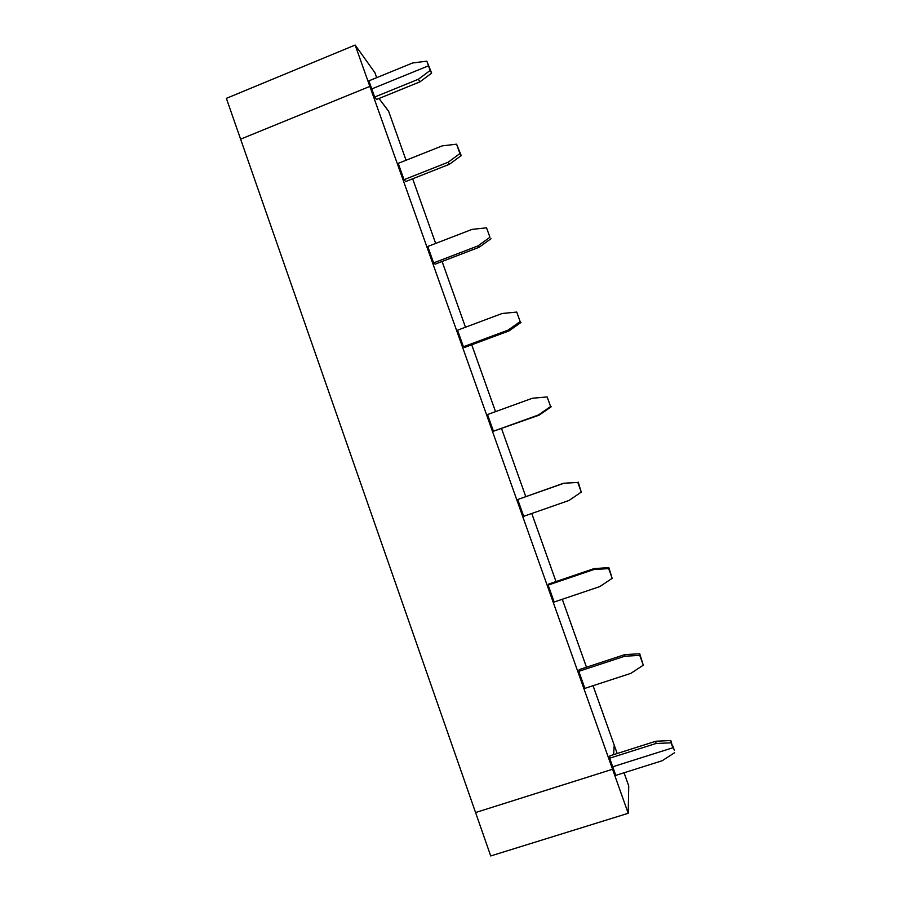 <?xml version="1.0" encoding="UTF-8"?>
<svg xmlns="http://www.w3.org/2000/svg" width="901" height="901" viewBox="0 0 901 901"><rect width="100%" height="100%" fill="white"/><g stroke="black" fill="none" stroke-linecap="round" stroke-linejoin="round"><path stroke-width="1.35" d="M430.16 70.469L428.493 65.807L371.764 88.94L374.647 97.049L418.368 79.265L430.16 70.469L431.647 73.116L426.826 61.155L412.557 62.991L368.892 80.853L371.764 88.94L369.849 86.406L240.601 139.159L226.365 98.355L355.152 45.05L374.872 72.621L376.674 77.666L374.951 72.846M426.826 61.155L428.493 65.807L371.764 88.94L369.849 86.406L355.152 45.05M388.646 111.296L378.994 98.479L388.568 111.116L406.058 160.254L388.646 111.319M674.353 750.353L672.596 745.454L674.353 750.353M628.729 785.931L628.211 813.288L490.718 855.95L475.57 812.544L612.556 769.251L612.725 766.785L615.788 775.378L662.134 760.759L674.635 752.695M628.211 813.288L612.556 769.251L612.725 766.785L672.867 747.762L670.84 740.554L671.099 742.818L655.962 743.505L655.815 741.241L670.84 740.554M593.049 685.695L614.257 745.296L613.592 754.655L614.212 745.138L617.185 753.506L593.061 685.695M486.551 227.818L472.068 229.383L427.772 246.48L433.618 262.912L477.969 245.894L489.941 237.267L486.551 227.818L489.941 237.267M491 238.72L479.118 247.279L435.082 264.173L433.618 262.912M456.582 144.183L461.222 155.614L449.419 164.264L448.067 162.27L459.938 153.564L456.582 144.183L442.2 145.883L398.219 163.363L404.02 179.682L405.698 181.54L449.419 164.264M461.222 155.614L459.938 153.564M404.02 179.682L448.067 162.27M516.746 312.073L502.15 313.492L457.539 330.205L463.418 346.761L508.096 330.126L520.147 321.589L516.746 312.073L520.147 321.589M521.003 322.434L509.031 330.904L464.668 347.426L463.418 346.761M479.118 247.279L477.969 245.894M547.155 396.947L532.457 398.231L487.52 414.55L493.444 431.219L538.449 414.978L550.59 406.531L547.155 396.947L550.59 406.531M551.221 406.768L539.17 415.147L493.444 431.219M509.031 330.904L508.096 330.126M563.53 483.251L577.8 482.452L563.53 483.251L517.715 499.514L562.99 483.589M517.715 499.514L523.695 516.307L569.027 500.46L581.258 492.115L577.8 482.452M578.228 482.125L581.258 492.115M539.17 415.147L538.449 414.978M594.063 568.61L608.873 567.63L608.671 568.599L593.748 569.578L594.063 568.61L548.788 584.028L548.146 585.098L593.748 569.578M548.146 585.098L554.16 602.026L599.829 586.585L612.151 578.329L608.671 568.599M608.873 567.63L612.151 578.329M624.821 654.599L639.744 653.777L639.766 655.387L624.742 656.221L624.821 654.599L579.219 669.612L578.802 671.324L624.742 656.221M578.802 671.324L584.862 688.375L630.869 673.351L643.28 665.186L639.766 655.387M639.744 653.777L643.28 665.186M655.815 741.241L609.876 755.838L609.673 758.192L612.725 766.785L672.867 747.762L671.099 742.818M475.57 812.544L612.556 769.251L369.849 86.406L240.601 139.159L475.57 812.544M609.673 758.192L655.962 743.505M374.647 97.049L376.528 99.493L419.945 81.845L418.368 79.265M431.647 73.116L419.945 81.845M628.785 786.089L624.044 772.765L628.785 786.1M412.658 178.792L435.667 243.439L412.658 178.781M442.087 261.493L465.479 327.232L442.098 261.481M471.73 344.79L495.527 411.644L471.741 344.79M501.598 428.707L525.734 496.541L501.598 428.707M531.77 513.491L555.996 581.573M562.303 599.278L586.483 667.224L562.303 599.278M556.007 581.573L531.77 513.48"/></g></svg>
